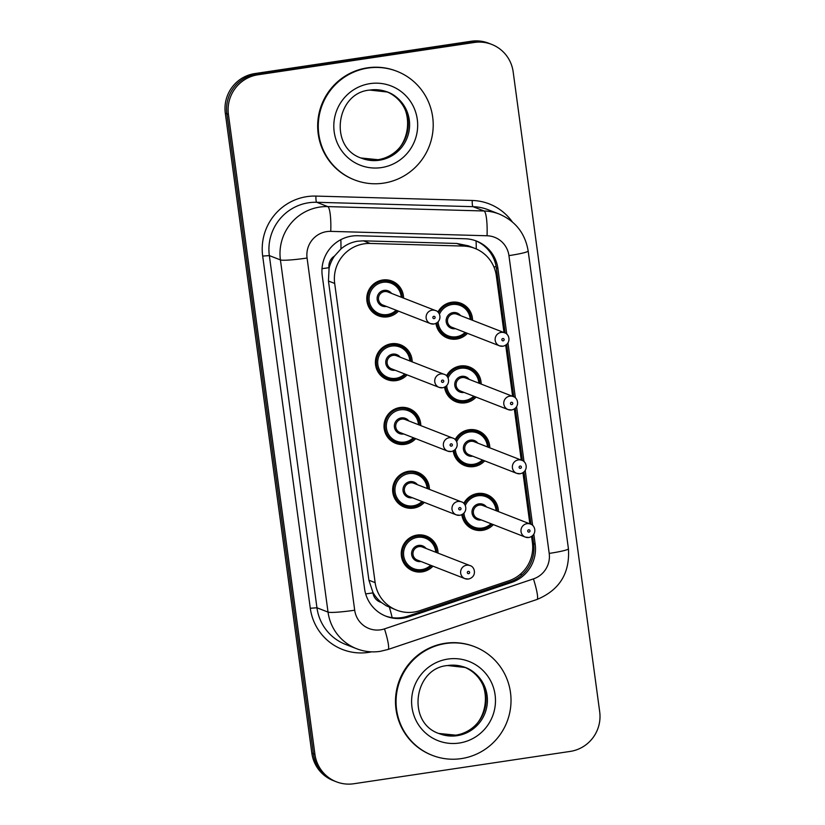 <?xml version="1.0" encoding="UTF-8"?>
<svg xmlns="http://www.w3.org/2000/svg" width="825" height="825" viewBox="0 0 825 825"><rect width="100%" height="100%" fill="white"/><g stroke="black" fill="none" stroke-linecap="round" stroke-linejoin="round"><path stroke-width="1.24" d="M446.542 375.86A18.655 18.356 -68.7 0 1 481.181 384.068M476.097 397.103A18.655 18.356 -68.7 0 1 444.572 387.193M455.163 439.622A18.655 18.356 -68.7 0 1 489.802 447.831M484.718 460.866A18.655 18.356 -68.7 0 1 453.193 450.945M463.784 503.384A18.655 18.356 -68.7 0 1 498.424 511.593M493.34 524.628A18.655 18.356 -68.7 0 1 461.814 514.707M437.92 312.108A18.655 18.356 -68.7 0 1 472.56 320.306M467.486 333.341A18.655 18.356 -68.7 0 1 435.961 323.431M407.096 374.89A18.655 18.356 -68.7 0 1 375.53 360.154A18.655 18.356 -68.7 0 1 400.568 344.809A18.655 18.356 -68.7 0 1 412.18 361.855M415.718 438.653A18.655 18.356 -68.7 0 1 384.151 423.906A18.655 18.356 -68.7 0 1 409.179 408.571A18.655 18.356 -68.7 0 1 420.802 425.618M424.339 502.404A18.655 18.356 -68.7 0 1 392.772 487.668A18.655 18.356 -68.7 0 1 417.801 472.333A18.655 18.356 -68.7 0 1 429.423 489.369M432.96 566.167A18.655 18.356 -68.7 0 1 401.393 551.43A18.655 18.356 -68.7 0 1 426.422 536.095A18.655 18.356 -68.7 0 1 438.044 553.132M398.475 311.128A18.655 18.356 -68.7 0 1 366.908 296.392A18.655 18.356 -68.7 0 1 391.947 281.047A18.655 18.356 -68.7 0 1 403.559 298.093M504.003 332.568L496.341 275.859A34.98 34.413 111.3 0 0 474.88 248.377L468.311 245.819L456.802 243.458L363.485 240.838L357.524 241.22C351.306 242.241 345.788 244.808 340.962 248.933L334.507 256.039A11.663 11.467 111.3 0 0 328.989 267.682A34.98 3.073 172.3 0 1 322.018 268.661M474.88 248.377A34.98 34.413 111.3 0 0 463.506 246.077L370.188 243.447A34.98 34.413 111.3 0 0 364.186 243.818A34.98 34.413 111.3 0 0 334.682 283.449L375.138 582.646A34.98 34.413 111.3 0 0 396.598 610.129A34.98 34.413 111.3 0 0 419.843 610.655L508.767 580.81A34.98 34.413 111.3 0 0 532.403 542.592L531.578 536.518M381.346 602.446A34.98 34.413 -68.7 0 1 372.879 592.278L372.962 592.886A11.663 11.467 111.3 0 0 381.346 602.446L386.296 605.787L396.598 610.129M328.989 267.682L329.072 268.29A34.98 34.413 -68.7 0 1 334.507 256.039M329.072 268.29L328.453 281.016L368.909 580.212L372.879 592.278M529.867 523.854L522.957 472.756M521.245 460.092L514.336 408.994M512.624 396.33L505.715 345.232M336.404 781.811L334.847 781.203A34.98 34.413 -68.7 0 1 313.387 753.72L226.865 113.819A34.98 34.413 -68.7 0 1 256.369 74.188L472.777 41.858A34.98 34.413 -68.7 0 1 490.153 43.797A34.98 34.413 -68.7 0 0 472.777 41.858L256.369 74.188A34.98 34.413 -68.7 0 0 226.865 113.819L313.387 753.72A34.98 34.413 -68.7 0 0 334.847 781.203L333.29 780.594A34.98 34.413 -68.7 0 1 311.829 753.112L225.307 113.211A34.98 34.413 -68.7 0 1 254.812 73.58L471.23 41.25A34.98 34.413 -68.7 0 1 488.596 43.189L491.71 44.406A34.98 34.413 -68.7 0 1 513.171 71.888L599.692 711.789A34.98 34.413 -68.7 0 1 570.188 751.42L353.77 783.75A34.98 34.413 -68.7 0 1 336.404 781.811A34.98 34.413 -68.7 0 1 314.933 754.328L228.422 114.417A34.98 34.413 -68.7 0 1 257.916 74.786L474.334 42.467A34.98 34.413 -68.7 0 1 491.71 44.406M506.777 334.177L497.908 268.537A34.98 34.413 111.3 0 0 476.448 241.055A34.98 34.413 111.3 0 0 465.073 238.755L357.761 235.733A34.98 34.413 111.3 0 0 351.759 236.094A34.98 34.413 111.3 0 0 322.255 275.725L364.578 588.761A34.98 34.413 111.3 0 0 386.038 616.244A34.98 34.413 111.3 0 0 409.282 616.78L511.541 582.45A34.98 34.413 111.3 0 0 535.178 544.232L533.827 534.239M532.641 525.463L525.216 470.487M524.019 461.701L516.594 406.725M515.398 397.939L507.973 342.963M532.568 535.765L533.631 543.623A34.98 34.413 -68.7 0 1 509.984 581.852L407.725 616.172A34.98 34.413 -68.7 0 1 385.265 615.935M475.664 240.766A34.98 34.413 -68.7 0 1 496.351 267.929L505.158 333.052M506.705 344.489L513.779 396.815M515.326 408.251L522.4 460.567M523.947 472.003L531.022 524.329M383.512 183.15A58.297 57.358 -68.7 0 1 354.554 179.912A58.297 57.358 -68.7 0 1 318.677 119.233A58.297 57.358 -68.7 0 1 367.95 68.062A58.297 57.358 -68.7 0 1 396.918 71.29A58.297 57.358 -68.7 0 1 432.795 131.979A58.297 57.358 -68.7 0 1 383.512 183.15M354.554 179.912L353.977 179.685A58.297 57.358 -68.7 0 1 318.089 119.006A58.297 57.358 -68.7 0 1 367.373 67.836A58.297 57.358 -68.7 0 1 396.33 71.063L396.918 71.29M461.319 758.608A58.297 57.358 -68.7 0 1 432.362 755.37A58.297 57.358 -68.7 0 1 396.474 694.691A58.297 57.358 -68.7 0 1 445.758 643.51A58.297 57.358 -68.7 0 1 474.715 646.748A58.297 57.358 -68.7 0 1 510.603 707.438A58.297 57.358 -68.7 0 1 461.319 758.608M432.362 755.37L431.774 755.143A58.297 57.358 -68.7 0 1 395.897 694.464A58.297 57.358 -68.7 0 1 445.18 643.283A58.297 57.358 -68.7 0 1 474.138 646.522L474.715 646.748M363.485 240.838L370.188 243.447M392.153 617.636A34.98 4.837 -108.6 0 0 389.41 607.313M496.145 266.609A34.98 3.073 172.3 0 1 493.927 266.991M476.283 248.964A34.98 5.899 -88.4 0 0 476.046 240.931M533.754 544.727A34.98 3.073 172.3 0 1 532.641 544.923M340.962 248.933A34.98 5.899 -88.4 0 0 340.849 239.652M521.348 575.458A34.98 4.837 -108.6 0 0 520.946 573.705M372.962 592.886A34.98 3.073 172.3 0 1 365.671 593.897M328.453 281.016L334.682 283.449M456.802 243.458L463.506 246.077M368.909 580.212L375.138 582.646M311.829 753.112L314.933 754.328M225.307 113.211L228.422 114.417M254.812 73.58L257.916 74.786M471.23 41.25L474.334 42.467M326.741 231.608A23.317 22.945 111.3 0 0 307.075 258.029L354.698 610.211A23.317 22.945 111.3 0 0 384.491 628.887L533.445 578.892A23.317 22.945 111.3 0 0 549.202 553.41L508.942 255.616A23.317 22.945 111.3 0 0 487.049 235.764L330.753 231.371A23.317 22.945 111.3 0 0 326.741 231.608M354.698 610.211A23.317 2.042 -7.7 0 1 328.03 612.098L280.418 259.916A46.633 45.88 -68.7 0 1 319.749 207.075A46.633 45.88 -68.7 0 1 327.752 206.59L316.687 202.28A46.633 45.88 111.3 0 0 308.674 202.754A46.633 45.88 111.3 0 0 269.342 255.606L316.955 607.778A46.633 45.88 111.3 0 0 345.572 644.418L356.647 648.739A46.633 45.88 -68.7 0 1 328.03 612.098L316.955 607.778L310.293 608.252L262.68 256.07L269.342 255.606L280.418 259.916A23.317 2.042 -7.7 0 0 307.075 258.029M356.647 648.739C364.248 651.667 372.075 652.544 380.15 651.368L388.028 649.471A23.317 3.218 -108.6 0 0 384.491 628.887M262.68 256.07A52.46 51.614 -68.7 0 1 306.931 196.628A52.46 51.614 -68.7 0 1 315.934 196.082L472.24 200.475A52.46 51.614 -68.7 0 1 512.304 221.873M371.57 651.843A52.46 51.614 -68.7 0 1 310.293 608.252M330.753 231.371A23.317 3.929 -88.4 0 0 327.752 206.59L484.058 210.983L472.993 206.673L316.687 202.28A5.827 0.98 91.6 0 1 315.934 196.082M487.049 235.764A23.317 3.929 -88.4 0 0 484.058 210.983A46.633 45.88 -68.7 0 1 499.218 214.057L488.153 209.736A46.633 45.88 111.3 0 0 472.993 206.673A5.827 0.98 91.6 0 1 472.24 200.475M388.028 649.471L536.982 599.476A23.317 3.218 -108.6 0 0 533.445 578.892M549.202 553.41A23.317 2.042 -7.7 0 0 568.425 548.769L528.165 250.975C525.185 233.403 515.532 221.09 499.218 214.057M508.942 255.616A23.317 2.042 -7.7 0 0 528.165 250.975M496.351 267.929L497.908 268.537M533.631 543.623L535.178 544.232M509.984 581.852L511.541 582.45M407.725 616.172L409.282 616.78M372.859 312.397L378.613 314.645L387.317 315.614L397.134 310.602A17.49 17.201 -68.7 0 1 367.857 296.443A17.49 17.201 -68.7 0 1 402.208 297.567M401.228 297.186A16.325 16.057 111.3 0 0 382.986 282.315A16.325 16.057 111.3 0 0 369.218 300.816A16.325 16.057 111.3 0 0 396.144 310.221M386.482 306.446A8.157 8.033 -68.7 0 1 377.19 299.619A8.157 8.033 -68.7 0 1 391.555 293.411M435.559 310.571L387.905 291.988A6.992 6.878 111.3 0 0 378.51 297.743A6.992 6.878 111.3 0 0 382.821 305.023L430.475 323.606A6.992 6.878 -68.7 0 1 432.083 310.179A6.992 6.878 -68.7 0 1 435.559 310.571C440.612 311.675 442.695 321.832 434.032 324.008L430.475 323.606A6.992 6.878 -68.7 0 0 433.95 323.998M434.146 318.615A1.165 1.145 111.3 0 0 435.126 317.295A1.165 1.145 111.3 0 0 433.837 316.315A1.165 1.145 111.3 0 0 432.857 317.635A1.165 1.145 111.3 0 0 434.146 318.615M441.87 334.62L447.624 336.858L456.328 337.838L466.146 332.826A17.49 17.201 -68.7 0 1 436.868 322.915M438.591 312.861A17.49 17.201 -68.7 0 1 471.209 319.78L468.074 310.344L460.329 304.27L454.575 302.032M470.229 319.399A16.325 16.057 111.3 0 0 439.426 314.294M438.106 321.863A16.325 16.057 111.3 0 0 465.145 332.434M455.483 328.659A8.157 8.033 -68.7 0 1 446.201 321.832A8.157 8.033 -68.7 0 1 460.567 315.624M456.906 314.201A6.992 6.878 111.3 0 0 447.521 319.956A6.992 6.878 111.3 0 0 451.822 327.236L499.486 345.819A6.992 6.878 -68.7 0 1 501.095 332.403A6.992 6.878 -68.7 0 1 504.57 332.784L456.906 314.201M502.961 346.211A6.992 6.878 -68.7 0 1 499.486 345.819L503.044 346.222C511.768 343.922 509.592 333.939 504.57 332.784M502.838 338.528A1.165 1.145 111.3 0 0 501.858 339.859A1.165 1.145 111.3 0 0 503.157 340.838A1.165 1.145 111.3 0 0 504.137 339.518A1.165 1.145 111.3 0 0 502.838 338.528M379.314 160.236A35.537 34.959 -68.7 0 1 361.659 158.256C328.247 147.623 336.095 92.4 369.93 90.08L387.482 92.039A35.537 34.959 -68.7 0 1 409.355 129.04A35.537 34.959 -68.7 0 1 379.314 160.236M381.408 167.588A42.529 41.848 -68.7 0 1 334.187 131.814A42.529 41.848 -68.7 0 1 370.054 83.624A42.529 41.848 -68.7 0 1 417.285 119.398A42.529 41.848 -68.7 0 1 381.408 167.588M386.801 91.781A35.537 34.959 -68.7 0 1 407.952 128.875A35.537 34.959 -68.7 0 1 377.953 159.699A35.537 34.959 -68.7 0 1 360.979 157.987L377.85 159.689C412.521 156.637 418.966 101.939 386.121 91.513M369.827 90.069A35.537 34.959 -68.7 0 1 387.482 92.039M381.48 376.159L387.234 378.407L395.938 379.376L405.756 374.364A17.49 17.201 -68.7 0 1 376.478 360.205A17.49 17.201 -68.7 0 1 410.829 361.329L407.684 351.893L399.95 345.819L394.185 343.571M409.85 360.948A16.325 16.057 111.3 0 0 391.607 346.077A16.325 16.057 111.3 0 0 377.84 364.567A16.325 16.057 111.3 0 0 404.766 373.972M395.103 370.208A8.157 8.033 -68.7 0 1 385.811 363.382A8.157 8.033 -68.7 0 1 400.177 357.173M444.18 374.333L396.526 355.75A6.992 6.878 111.3 0 0 387.131 361.505A6.992 6.878 111.3 0 0 391.442 368.785L439.096 387.368A6.992 6.878 -68.7 0 1 440.705 373.942A6.992 6.878 -68.7 0 1 444.18 374.333C449.233 375.437 451.316 385.595 442.654 387.771L439.096 387.368A6.992 6.878 -68.7 0 0 442.571 387.76M442.767 382.377A1.165 1.145 111.3 0 0 443.747 381.057A1.165 1.145 111.3 0 0 442.458 380.077A1.165 1.145 111.3 0 0 441.478 381.397A1.165 1.145 111.3 0 0 442.767 382.377M390.101 439.921L395.856 442.169L404.559 443.138L414.377 438.127A17.49 17.201 -68.7 0 1 385.089 423.957A17.49 17.201 -68.7 0 1 419.451 425.081L416.305 415.656L408.571 409.582L402.806 407.333M418.471 424.7A16.325 16.057 111.3 0 0 400.228 409.839A16.325 16.057 111.3 0 0 386.461 428.33A16.325 16.057 111.3 0 0 413.387 437.735M403.714 433.971A8.157 8.033 -68.7 0 1 394.433 427.144A8.157 8.033 -68.7 0 1 408.798 420.936M452.801 438.096L405.147 419.512A6.992 6.878 111.3 0 0 395.752 425.257A6.992 6.878 111.3 0 0 400.063 432.537L447.717 451.131A6.992 6.878 -68.7 0 1 449.326 437.704A6.992 6.878 -68.7 0 1 452.801 438.096C457.854 439.199 459.938 449.347 451.275 451.522L447.717 451.131A6.992 6.878 -68.7 0 0 451.192 451.512M451.388 446.139A1.165 1.145 111.3 0 0 452.368 444.819A1.165 1.145 111.3 0 0 451.079 443.84A1.165 1.145 111.3 0 0 450.089 445.16A1.165 1.145 111.3 0 0 451.388 446.139M422.988 501.878A17.49 17.201 -68.7 0 1 393.711 487.719A17.49 17.201 -68.7 0 1 428.072 488.843L424.927 479.418L417.182 473.344L411.427 471.096M427.092 488.462A16.325 16.057 111.3 0 0 408.849 473.602A16.325 16.057 111.3 0 0 395.082 492.092A16.325 16.057 111.3 0 0 422.008 501.497M412.335 497.733A8.157 8.033 -68.7 0 1 403.054 490.896A8.157 8.033 -68.7 0 1 417.419 484.698M461.423 501.858L413.758 483.264A6.992 6.878 111.3 0 0 404.374 489.019A6.992 6.878 111.3 0 0 408.684 496.299L456.338 514.893A6.992 6.878 -68.7 0 1 457.947 501.466A6.992 6.878 -68.7 0 1 461.423 501.858C466.476 502.951 468.559 513.109 459.896 515.285L456.338 514.893A6.992 6.878 -68.7 0 0 459.814 515.274M460.01 509.902A1.165 1.145 111.3 0 0 460.989 508.582A1.165 1.145 111.3 0 0 459.7 507.602A1.165 1.145 111.3 0 0 458.71 508.922A1.165 1.145 111.3 0 0 460.01 509.902M407.344 567.445L413.098 569.683L421.802 570.663L431.619 565.651A17.49 17.201 -68.7 0 1 402.332 551.482A17.49 17.201 -68.7 0 1 436.683 552.606L433.548 543.17L425.803 537.106L420.049 534.858M435.703 552.224A16.325 16.057 111.3 0 0 417.471 537.353A16.325 16.057 111.3 0 0 403.703 555.854A16.325 16.057 111.3 0 0 430.629 565.259M420.956 561.485A8.157 8.033 -68.7 0 1 411.675 554.658A8.157 8.033 -68.7 0 1 426.04 548.46M470.044 565.61L422.379 547.027A6.992 6.878 111.3 0 0 412.995 552.781A6.992 6.878 111.3 0 0 417.306 560.062L464.96 578.645A6.992 6.878 -68.7 0 1 466.568 565.228A6.992 6.878 -68.7 0 1 470.044 565.61C475.097 566.713 477.18 576.871 468.517 579.047L464.96 578.645A6.992 6.878 -68.7 0 0 468.435 579.037M468.631 573.664A1.165 1.145 111.3 0 0 469.611 572.344A1.165 1.145 111.3 0 0 468.322 571.364A1.165 1.145 111.3 0 0 467.332 572.684A1.165 1.145 111.3 0 0 468.631 573.664M474.746 396.577A17.49 17.201 -68.7 0 1 445.49 386.677M447.212 376.623A17.49 17.201 -68.7 0 1 479.83 383.543L476.695 374.107L468.951 368.032L463.196 365.795M478.851 383.161A16.325 16.057 111.3 0 0 448.047 378.056M446.727 385.626A16.325 16.057 111.3 0 0 473.767 396.196M464.104 392.422A8.157 8.033 -68.7 0 1 454.823 385.595A8.157 8.033 -68.7 0 1 469.188 379.387M465.527 377.963A6.992 6.878 111.3 0 0 456.142 383.718A6.992 6.878 111.3 0 0 460.443 390.998L508.107 409.582A6.992 6.878 -68.7 0 1 509.716 396.165A6.992 6.878 -68.7 0 1 513.191 396.547L465.527 377.963M511.582 409.973A6.992 6.878 -68.7 0 1 508.107 409.582L511.665 409.984C520.389 407.684 518.213 397.702 513.191 396.547M511.459 402.291A1.165 1.145 111.3 0 0 510.479 403.611A1.165 1.145 111.3 0 0 511.778 404.601A1.165 1.145 111.3 0 0 512.758 403.27A1.165 1.145 111.3 0 0 511.459 402.291M459.113 462.134L464.867 464.382L473.571 465.352A17.49 17.201 -68.7 0 1 454.111 450.44M455.833 440.385A17.49 17.201 -68.7 0 1 488.452 447.305L485.317 437.869L477.572 431.795L471.817 429.547M487.472 446.923A16.325 16.057 111.3 0 0 456.658 441.808M455.348 449.388A16.325 16.057 111.3 0 0 482.388 459.958M472.725 456.184A8.157 8.033 -68.7 0 1 463.444 449.357A8.157 8.033 -68.7 0 1 477.809 443.149M474.148 441.726A6.992 6.878 111.3 0 0 464.764 447.48A6.992 6.878 111.3 0 0 469.064 454.761L516.728 473.344A6.992 6.878 -68.7 0 1 518.337 459.917A6.992 6.878 -68.7 0 1 521.812 460.309L474.148 441.726M520.204 473.736A6.992 6.878 -68.7 0 1 516.728 473.344L520.286 473.746C529.011 471.446 526.835 461.464 521.812 460.309M520.08 466.053A1.165 1.145 111.3 0 0 519.1 467.373A1.165 1.145 111.3 0 0 520.4 468.353A1.165 1.145 111.3 0 0 521.379 467.032A1.165 1.145 111.3 0 0 520.08 466.053M483.368 460.34A17.49 17.201 -68.7 0 1 473.581 465.352M467.734 525.896L473.488 528.144L482.192 529.114L492.009 524.102A17.49 17.201 -68.7 0 1 462.732 514.202M464.454 504.147A17.49 17.201 -68.7 0 1 497.073 511.057M496.093 510.675A16.325 16.057 111.3 0 0 465.279 505.57M463.97 513.15A16.325 16.057 111.3 0 0 491.009 523.71M481.346 519.946A8.157 8.033 -68.7 0 1 472.065 513.119A8.157 8.033 -68.7 0 1 486.43 506.911M482.769 505.488A6.992 6.878 111.3 0 0 473.385 511.232A6.992 6.878 111.3 0 0 477.685 518.523L525.35 537.106A6.992 6.878 -68.7 0 1 526.958 523.679A6.992 6.878 -68.7 0 1 530.434 524.071L482.769 505.488M528.825 537.488A6.992 6.878 -68.7 0 1 525.35 537.106L528.908 537.508C537.622 535.198 535.456 525.216 530.434 524.071M528.701 529.815A1.165 1.145 111.3 0 0 527.722 531.135A1.165 1.145 111.3 0 0 529.011 532.115A1.165 1.145 111.3 0 0 530.001 530.795A1.165 1.145 111.3 0 0 528.701 529.815M457.112 735.683A35.537 34.959 -68.7 0 1 439.467 733.714C406.055 723.082 413.903 667.848 447.728 665.538L465.279 667.497A35.537 34.959 -68.7 0 1 487.162 704.488A35.537 34.959 -68.7 0 1 457.112 735.683M459.216 743.047A42.529 41.848 -68.7 0 1 411.984 707.273A42.529 41.848 -68.7 0 1 447.862 659.072A42.529 41.848 -68.7 0 1 495.093 694.856A42.529 41.848 -68.7 0 1 459.216 743.047M464.599 667.239A35.537 34.959 -68.7 0 1 485.75 704.333A35.537 34.959 -68.7 0 1 455.761 735.158A35.537 34.959 -68.7 0 1 438.787 733.446L455.658 735.147C490.318 732.084 496.774 677.397 463.928 666.971M447.82 665.497A35.537 34.959 -68.7 0 1 465.279 667.497M536.982 599.476C559.515 590.092 570.003 573.179 568.425 548.769M385.564 279.819L391.328 282.057L399.063 288.131L402.218 297.567M422.998 501.889L413.181 506.901L404.477 505.931L398.722 503.683M450.491 398.382L456.246 400.62L464.949 401.6L474.767 396.577M473.571 465.352L483.388 460.34M497.093 511.067L493.938 501.631L486.193 495.557L480.439 493.309"/></g></svg>
